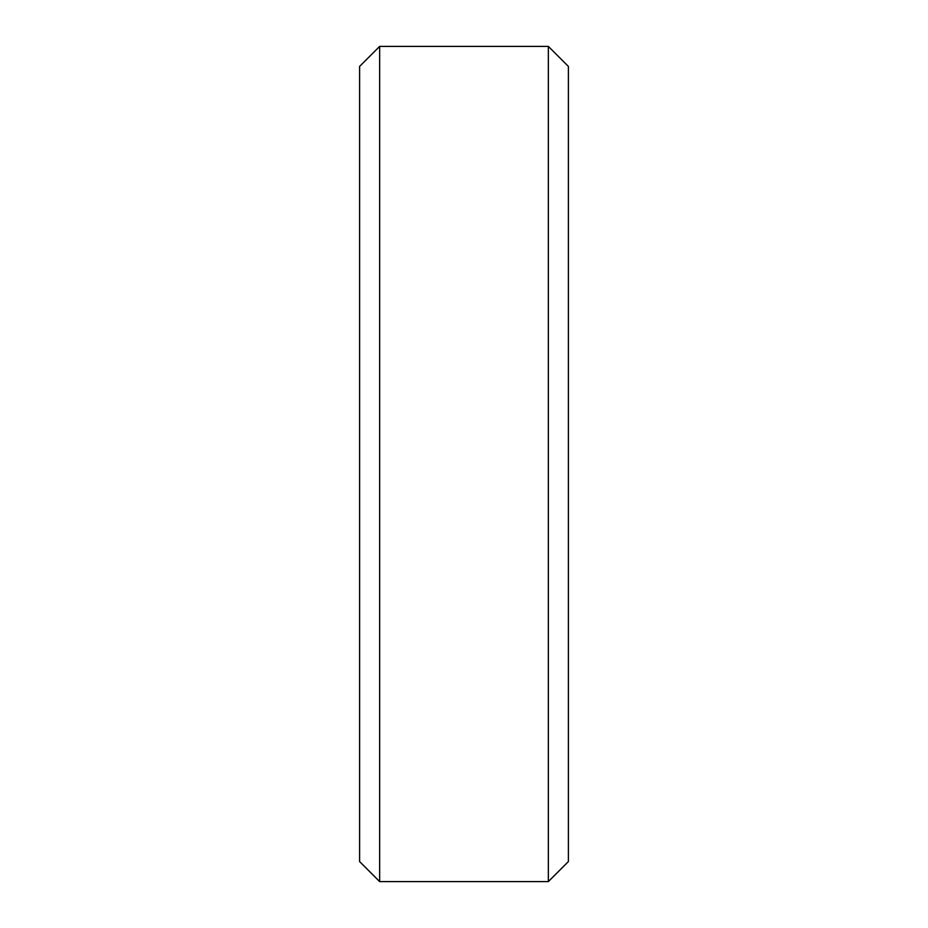 <?xml version="1.0" encoding="UTF-8"?>
<svg xmlns="http://www.w3.org/2000/svg" width="928" height="928" viewBox="0 0 928 928"><rect width="100%" height="100%" fill="white"/><g stroke="black" fill="none" stroke-linecap="round" stroke-linejoin="round"><path stroke-width="1.39" d="M359.6 66.445L379.645 46.4L359.6 66.445L359.6 861.555L379.645 881.6L359.6 861.555M379.645 46.4L548.355 46.4L379.645 46.4L379.645 881.6L548.355 881.6L568.4 861.555L548.355 881.6L379.645 881.6M548.355 46.4L568.4 66.445L548.355 46.4L548.355 881.6M568.4 66.445L568.4 861.555"/></g></svg>
